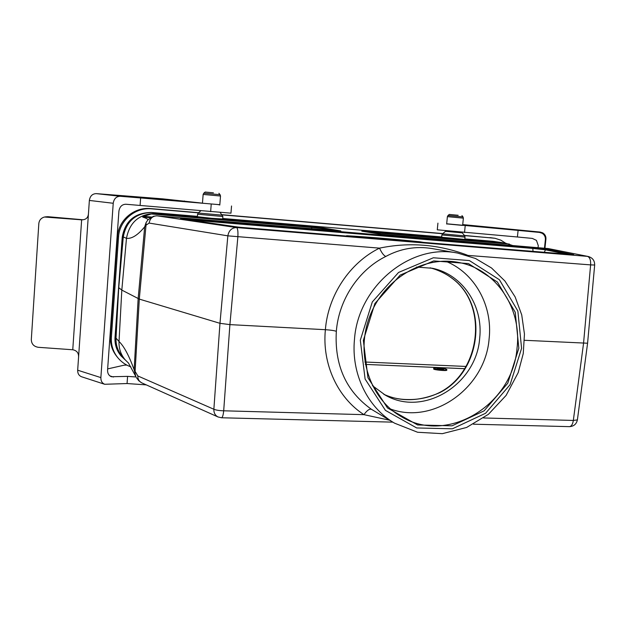 <?xml version="1.0" encoding="UTF-8"?>
<svg xmlns="http://www.w3.org/2000/svg" width="626" height="626" viewBox="0 0 626 626"><rect width="100%" height="100%" fill="white"/><g stroke="black" fill="none" stroke-linecap="round" stroke-linejoin="round"><path stroke-width="0.94" d="M464.938 239.445L441.659 237.254L441.886 234.969M458.78 239.116L505.237 243.068L512.843 245.588M464.617 368.675L365.302 364.395L464.594 368.706M433.724 368.284L433.662 368.941C432.918 369.825 446.729 371.155 446.815 370.209L446.823 370.146M222.872 216.494L222.676 218.99L211.643 218.302L197.386 216.721L197.581 214.241M213.536 218.466L311.49 226.714L311.709 227.457L151.296 213.982L157.462 213.74L156.07 213.45C139.481 213.677 129.613 221.972 126.475 238.342L123.291 236.933L123.244 237.403L118.737 287.678L121.82 290.088L126.475 238.342C131.773 238.952 137.837 235.118 144.669 226.839L146.14 222.426L148.072 219.71C147.454 218.881 145.655 217.997 142.665 217.058L143.737 216.377L151.758 217.05M120.896 355.748C116.585 350.443 114.621 344.339 115.012 337.453L122.211 237.27C125.09 220.97 134.833 212.699 151.422 212.449L151.586 212.488C134.981 212.738 125.239 221.017 122.352 237.332L118.737 287.678L116.013 338.11C115.74 344.856 117.727 350.826 121.968 356.006L125.059 359.7C120.763 354.457 118.752 348.392 119.026 341.499L121.82 290.088L139.301 299.095L219.969 323.313L229.906 324.62L325.379 329.699C330.567 330.035 334.221 330.567 336.334 331.31C334.386 365.248 346.092 391.242 371.429 409.302L394.536 423.16C367.611 407.526 351.061 373.792 354.48 339.339C358.103 286.035 410.672 243.193 457.598 253.06L432.034 248.561C415.883 245.932 400.468 248.561 385.804 256.449C358.675 269.783 338.768 299.682 336.334 331.31M503.969 242.919L505.237 243.068M151.5 212.472L197.417 216.338M222.715 218.474L441.69 236.957M464.993 238.921L492.685 241.276L502.592 242.677M151.586 212.504C135.646 213.137 126.209 221.283 123.291 236.933M518.829 348.212L515.229 312.233L497.412 282.036L468.436 263.577L433.708 260.917L400.178 275.088L374.896 303.524L363.354 340.364L367.955 377.783L387.51 407.972L417.628 424.96L452.058 425.821L484.078 410.859L507.756 383.237L518.829 348.212M311.49 226.714L323.376 227.958L340.747 230.931L334.221 230.665L156.617 215.829L153.378 216.306L148.072 219.71M548.384 248.585L380.976 234.304L361.985 231.205L367.783 231.448L457.152 238.975M524.502 340.286L587.587 343.228L577.391 419.905L573.33 420.445L583.534 343.424L590.623 264.892L594.669 265.017C594.7 260.533 592.517 257.677 588.127 256.464L547.836 248.514M389.575 420.202L363.964 414.662C366.93 410.476 369.418 408.692 371.429 409.302M385.804 256.449C383.785 255.627 381.688 252.857 379.512 248.139C409.177 241.972 438.427 244.289 467.254 255.103L467.927 255.611M116.013 338.11L119.026 341.499C123.987 346.217 129.026 355.631 134.144 369.739L137.822 375.944C137.775 379.121 139.042 381.406 141.625 382.799L141.93 382.94M128.51 363.088L125.059 359.7M135.819 376.57L134.144 369.739L138.15 298.665L144.669 226.839L146.014 225.188L146.14 222.426M151.296 213.982L143.737 216.377M577.415 419.749L577.391 419.905C576.444 424.115 573.792 426.361 569.433 426.65C571.428 426.345 572.727 424.272 573.33 420.445L483.608 417.965M594.669 265.041L587.595 343.126M137.822 375.944L213.865 409.255C216.072 410.163 219.35 410.672 223.693 410.797L363.964 414.662C337.688 397.753 321.952 364.035 325.379 329.699C328.079 295.198 349.887 262.607 379.512 248.139L227.848 235.845L149.137 223.083L146.014 225.188L139.301 299.095L134.926 374.465M156.617 215.829C152.408 216.181 149.919 218.599 149.137 223.083M138.878 380.851L136.445 377.697M433.388 248.804L432.519 248.647M467.098 255.345L590.623 264.892C590.866 260.025 589.794 257.184 587.391 256.363L236.581 227.567C231.753 227.739 228.842 230.501 227.848 235.845L219.969 323.313L213.865 409.255C213.771 412.847 215.133 415.406 217.934 416.924L218.286 417.08M346.585 235.72L351.28 236.565C371.75 237.833 396.321 239.852 424.976 242.622L419.522 241.722C390.201 238.803 365.889 236.808 346.585 235.72L346.483 236.252M430.117 267.834C438.02 269.884 445.125 273.202 451.44 277.803L451.166 277.67C443.779 272.036 433.2 268.452 430.101 267.826M416.454 267.052L432.425 268.28C462.653 274.384 483.468 306.137 479.665 338.29C476.488 384.372 423.583 417.385 385.373 395.17L372.415 385.647M383.722 394.239C386.993 396.133 396.375 399.49 407.737 399.545C419.123 399.756 429.71 397.424 439.507 392.533L440.008 392.549C419.436 401.469 400.687 402.041 383.746 394.255M451.025 277.498L451.166 277.67C488.562 303.571 481.511 371.21 439.585 392.486M445.485 261.167C474.79 272.725 492.889 305.856 489.117 338.791C485.455 387.244 434.092 424.984 390.569 409.052M517.053 347.962C513.007 404.521 447.809 445.023 401.493 416.744C369.989 399.114 355.263 354.997 369.473 317.132C383.386 279.157 423.317 255.298 458.694 262.458C496.121 269.141 521.904 308.313 517.053 347.962M118.737 287.678L115.145 337.602C114.754 344.496 116.718 350.599 121.037 355.912L125.255 359.927M198.583 212.699L150.483 208.583C134.222 206.823 118.361 220.172 117.555 236.534L110.434 336.185C109.996 343.784 112.117 350.544 116.796 356.46L117.774 357.673C121.28 361.938 125.654 365.005 130.889 366.883M198.403 212.848L151.688 208.857C135.326 207.081 119.37 220.524 118.549 236.988L111.373 337.273C110.935 344.926 113.071 351.726 117.774 357.673M505.472 243.099L500.933 240.204L495.01 238.287L464.39 235.431M442.785 233.584L222.042 214.702M494.133 238.154L464.531 235.595M442.613 233.725L222.191 214.882M492.685 241.26L493.108 241.323M495.487 241.667L494.227 241.448M364.888 362.016L465.971 366.445M213.427 192.824L205.156 192.041L213.427 192.824M437.762 367.838C443.106 368.213 446.15 368.808 446.878 369.63C446.768 370.772 432.973 369.293 433.732 368.221L437.762 367.838M438.998 368.362L443.67 369.277C441.205 369.606 438.959 369.371 436.932 368.558L438.998 368.362M438.263 369.082L442.496 369.489M458.162 215.281L449.28 214.436L458.162 215.281M538.063 247.7L538.282 245.65L536.451 240.376L532.335 238.412L517.405 236.988L518.101 230.399L446.682 223.787M544.463 248.232L545.379 239.656L545.927 239.069L544.941 248.272M545.927 239.069C546.099 236.378 545.035 234.312 542.742 232.872L540.16 232.066L539.424 232.41L542.085 233.248C544.456 234.734 545.551 236.871 545.379 239.656M539.424 232.41L518.101 230.399M540.16 232.066L462.731 224.585M517.405 236.988L437.277 229.805L437.926 223.138M446.659 224.03L447.387 216.643L463.373 218.138L462.645 225.399L446.667 223.897M462.669 225.172L475.713 226.049L462.708 224.844M464.515 232.59L465.196 225.822M113.228 203.27L100.872 377.603L77.671 370.201L78.532 357.72C78.931 353.236 77.006 350.576 72.757 349.762L38.311 347.305C33.812 346.554 31.48 343.987 31.308 339.605L38.828 223.537C39.25 220.149 41.136 217.973 44.485 217.019L81.638 219.82C85.989 219.859 88.274 217.668 88.485 213.247L89.361 200.437L113.228 203.27C113.955 198.739 116.295 196.4 120.247 196.274L96.279 193.63C92.374 193.755 90.066 196.024 89.361 200.437M83.086 219.773L47.811 216.69L45.111 216.909M72.757 349.762L81.638 219.82M230.963 213.169L125.865 204.24C121.953 204.389 119.629 206.729 118.909 211.236L107.57 370.036C107.492 373.393 108.791 375.631 111.444 376.742L127.587 376.375L127.062 383.542L146.273 384.88M127.062 383.542L104.699 384.278C102.069 383.151 100.794 380.929 100.872 377.603M140.099 205.328L140.639 197.941L120.247 196.274M78.532 357.72L88.485 213.247M77.671 370.201C77.601 373.44 78.876 375.616 81.474 376.727L81.748 376.813M96.279 193.63L162.58 198.841L202.464 203.153M219.82 204.702L140.639 197.941M219.812 204.827L218.051 204.639M210.633 211.682L211.212 204.358M127.587 376.375L136.03 376.969M126.796 365.083L124.144 365.185L107.649 368.91M509.368 244.054L368.041 232.183L367.783 231.448M157.462 213.74L211.643 218.302M501.434 242.544L491.966 241.206M152.306 212.527L156.07 213.45M157.204 215.868L236.581 227.567C237.731 228.357 238.162 231.471 237.864 236.902L229.906 324.62L223.693 410.797C223.263 415.069 222.543 417.401 221.557 417.769L221.455 417.769M189.146 219.037L532.436 247.677L546.545 249.195L573.729 254.68L251.339 228.435L237.997 227.066L181.188 218.748L189.146 219.037L189.295 219.929M360.31 340.208L365.107 379.051L385.42 410.366L416.689 427.957L452.395 428.81L485.573 413.277L510.104 384.654L521.583 348.353L517.866 311.059L499.415 279.736L469.383 260.565L433.364 257.771L398.543 272.451L372.298 301.959L360.31 340.208M150.733 217.723L142.665 217.058M569.23 426.642L473.483 424.201M334.542 230.689L322.367 228.576L321.889 229.632M311.732 228.78L311.709 227.457L322.367 228.576L323.376 227.958M568.236 254.477L545.473 249.813L544.182 252.505M423.606 242.395L533.008 251.394L532.828 248.444L188.277 219.789M239.398 227.246L346.522 236.057M533.023 251.582L542.476 252.364M546.545 249.195L545.473 249.813L532.828 248.444L532.436 247.677M251.316 228.435L238.146 227.081M237.997 227.066L181.329 218.771M181.188 218.748L180.554 218.646M251.323 228.435L568.478 254.5M573.087 254.813L573.729 254.68M393.691 235.634L547.907 248.522M340.747 230.931L340.137 231.072M340.857 231.096L157.087 215.86M440.008 392.549C481.871 371.273 489 304.017 451.44 277.803M117.555 236.534L118.549 236.988M150.483 208.583L151.688 208.857M489.97 237.614L493.022 238.029M111.373 337.273L110.434 336.185M220.516 196.024L203.145 194.428L203.779 193.199L220.086 194.702L220.516 196.024L219.789 205.054M220.188 212.519L222.872 216.51L197.581 214.225L198.207 213.012L222.441 215.172M447.387 216.643L447.989 215.508L463.005 216.909L463.373 218.138M465.173 237.144L441.886 234.946L442.48 233.834M462.035 232.387L462.301 232.88L445.548 231.299L442.504 233.819L464.789 235.916L464.938 239.468M46.848 216.862L47.811 216.69M80.973 219.804L79.925 219.742M113.431 377.024L109.933 375.929M392.831 422.143L221.557 417.769L217.934 416.924L141.625 382.799M135.568 376.062L128.486 363.057M588.127 256.464L548.407 248.592M138.8 380.764L141.672 382.822M433.325 248.796L432.018 248.561M457.598 253.06L475.494 258.483L491.52 267.983L504.924 281.019L515.128 296.904L521.724 314.87L524.455 334.057L523.25 353.604L518.187 372.634L506.113 395.397L488.429 414.31L466.613 427.456L442.347 433.669L417.612 432.261L394.536 423.16M568.455 254.5L573.612 254.829M393.699 235.634L381.054 234.312L361.789 231.174M200.844 210.805L198.223 212.996M202.448 203.286L203.145 194.428M205.156 192.041L203.779 193.199M218.912 193.309L220.086 194.702M446.878 369.63L446.815 370.209M445.892 230.869L445.548 231.299M462.301 232.88L464.805 235.932M449.28 214.436L447.989 215.508M461.949 215.618L463.005 216.909M542.085 233.248L542.742 232.872M104.699 384.278L81.474 376.727M184.365 201.423L184.404 200.954M230.963 213.184L231.542 205.985"/></g></svg>
